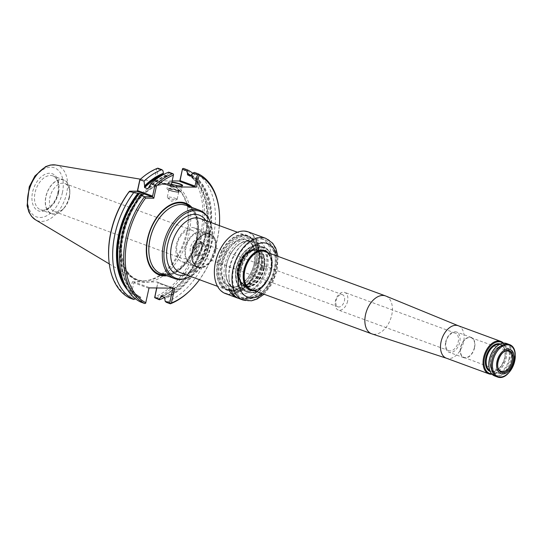<?xml version="1.0" encoding="UTF-8"?>
<svg xmlns="http://www.w3.org/2000/svg" width="542" height="542" viewBox="0 0 542 542"><rect width="100%" height="100%" fill="white"/><g stroke="black" fill="none" stroke-linecap="round" stroke-linejoin="round"><path stroke-width="0.41" stroke-dasharray="2.71 2.03" d="M250.16 289.889A20.894 13.116 -69.8 0 1 250.079 289.862A20.894 13.116 -69.8 0 1 243.704 270.112A20.894 13.116 -69.8 0 1 264.503 250.648A20.894 13.116 -69.8 0 1 264.577 250.675M267.457 252.497A20.894 13.116 -69.8 0 1 269.604 274.78A20.894 13.116 -69.8 0 1 253.534 290.363M214.774 250.634A17.148 10.765 -69.8 0 1 197.701 266.61A17.148 10.765 -69.8 0 1 193.677 263.026A17.148 10.765 -69.8 0 1 193.514 246.8A17.148 10.765 -69.8 0 1 204.151 234.544A17.148 10.765 -69.8 0 1 209.537 234.422A17.148 10.765 -69.8 0 1 214.774 250.634M215.675 250.851A17.615 11.064 -69.8 0 1 198.094 267.253A17.615 11.064 -69.8 0 1 194.002 263.588A17.615 11.064 -69.8 0 1 193.833 246.915A17.615 11.064 -69.8 0 1 204.761 234.327A17.615 11.064 -69.8 0 1 210.255 234.185A17.615 11.064 -69.8 0 1 215.675 250.851M446.019 341.833A9.363 5.881 110.2 0 0 448.878 350.681A9.363 5.881 110.2 0 0 457.631 343.926A9.363 5.881 110.2 0 0 455.341 333.106A9.363 5.881 110.2 0 0 446.019 341.833M445.687 342.043A10.806 6.789 -69.8 0 1 456.445 331.975A10.806 6.789 -69.8 0 1 459.745 342.192A10.806 6.789 -69.8 0 1 448.986 352.259A10.806 6.789 -69.8 0 1 445.687 342.043M206.658 247.843A16.314 10.244 -69.8 0 1 197.417 262.037A16.314 10.244 -69.8 0 1 186.583 259.632A16.314 10.244 -69.8 0 1 186.428 244.198A16.314 10.244 -69.8 0 1 196.55 232.538A16.314 10.244 -69.8 0 1 206.658 247.843M208.25 248.236A17.148 10.765 -69.8 0 1 191.177 264.211A17.148 10.765 -69.8 0 1 187.153 260.627A17.148 10.765 -69.8 0 1 186.99 244.401A17.148 10.765 -69.8 0 1 197.627 232.145A17.148 10.765 -69.8 0 1 203.013 232.023A17.148 10.765 -69.8 0 1 208.25 248.236M385.863 296.047A20.169 12.669 -69.8 0 1 391.751 315.01A20.169 12.669 -69.8 0 1 371.947 333.899M344.434 300.79A6.484 4.072 110.2 0 0 342.456 294.665A6.484 4.072 110.2 0 0 335.999 300.702A6.484 4.072 110.2 0 0 337.978 306.833A6.484 4.072 110.2 0 0 344.434 300.79M204.998 249.516A6.484 4.072 -69.8 0 1 202.545 254.198A6.484 4.072 -69.8 0 1 198.541 255.56A6.484 4.072 -69.8 0 1 196.963 248.067A6.484 4.072 -69.8 0 1 203.02 243.385A6.484 4.072 -69.8 0 1 205.188 247.01A6.484 4.072 -69.8 0 1 204.998 249.516M204.944 249.327A7.202 4.526 -69.8 0 1 202.213 254.53A7.202 4.526 -69.8 0 1 197.769 256.041A7.202 4.526 -69.8 0 1 196.008 247.714A7.202 4.526 -69.8 0 1 202.742 242.518A7.202 4.526 -69.8 0 1 205.147 246.542A7.202 4.526 -69.8 0 1 204.944 249.327M458.268 325.735A17.29 10.86 -69.8 0 1 458.498 325.83A17.29 10.86 -69.8 0 1 463.546 342.083A17.29 10.86 -69.8 0 1 446.567 358.269L446.445 358.235M503.484 343.12A17.29 10.86 -69.8 0 1 506.614 351.053A17.29 10.86 -69.8 0 1 506.113 357.734A17.29 10.86 -69.8 0 1 499.561 370.227A17.29 10.86 -69.8 0 1 492.041 374.237M494.683 375.972A17.29 10.86 110.2 0 0 510.842 363.492A17.29 10.86 110.2 0 0 506.621 343.52M488.891 366.094A16.639 10.447 110.2 0 0 502.542 373.546A16.639 10.447 110.2 0 0 511.031 350.457A16.639 10.447 110.2 0 0 495.808 347.286M502.908 343.194A16.639 10.447 -69.8 0 1 506.648 351.473A16.639 10.447 -69.8 0 1 506.167 357.903A16.639 10.447 -69.8 0 1 499.859 369.929A16.639 10.447 -69.8 0 1 491.648 373.817M474.372 347.646A10.474 6.579 -69.8 0 1 463.918 357.395A10.474 6.579 -69.8 0 1 461.384 345.301A10.474 6.579 -69.8 0 1 471.147 337.734A10.474 6.579 -69.8 0 1 474.372 347.646M499.453 370.179A10.732 6.741 -69.8 0 1 498.599 358.987A10.732 6.741 -69.8 0 1 506.499 351.02M474.589 347.646A10.806 6.789 -69.8 0 1 463.83 357.713A10.806 6.789 -69.8 0 1 461.188 345.234A10.806 6.789 -69.8 0 1 471.289 337.436A10.806 6.789 -69.8 0 1 474.589 347.646M347.578 301.277A9.363 5.881 -69.8 0 1 338.249 310.004A9.363 5.881 -69.8 0 1 335.39 301.149A9.363 5.881 -69.8 0 1 344.712 292.423A9.363 5.881 -69.8 0 1 347.578 301.277M215.398 250.75A17.615 11.064 -69.8 0 1 197.816 267.152A17.615 11.064 -69.8 0 1 193.555 246.813A17.615 11.064 -69.8 0 1 209.978 234.09A17.615 11.064 -69.8 0 1 215.398 250.75M222.613 263.927A27.649 17.358 -69.8 0 1 250.14 238.168A27.649 17.358 -69.8 0 1 259.381 253.622A27.649 17.358 -69.8 0 1 248.107 284.272A27.649 17.358 -69.8 0 1 231.055 290.058A27.649 17.358 -69.8 0 1 222.613 263.927M224.896 264.767A27.649 17.358 110.2 0 0 233.331 290.898A27.649 17.358 110.2 0 0 259.171 270.946A27.649 17.358 110.2 0 0 252.416 239.002A27.649 17.358 110.2 0 0 224.896 264.767M217.559 262.43A29.214 18.347 -69.8 0 1 238.629 235.045A29.214 18.347 -69.8 0 1 256.407 251.542A29.214 18.347 -69.8 0 1 244.496 283.933A29.214 18.347 -69.8 0 1 223.168 288.168A29.214 18.347 -69.8 0 1 217.559 262.43M227.803 238.826A32.527 20.427 -69.8 0 1 257.748 244.727A32.527 20.427 -69.8 0 1 241.102 289.99A32.527 20.427 -69.8 0 1 214.469 275.092M248.175 231.861A32.886 20.65 -69.8 0 1 256.203 269.855A32.886 20.65 -69.8 0 1 225.472 293.588M230.763 290.024L230.811 289.97A32.811 20.603 -69.8 0 0 239.442 298.649A32.811 20.603 -69.8 0 0 261.088 290.288L259.008 289.563A32.886 20.65 -69.8 0 1 238.378 298.283M261.115 290.336A32.886 20.65 -69.8 0 1 239.415 298.717M254.306 290.647A21.104 13.252 110.2 0 0 271.339 270.512A21.104 13.252 110.2 0 0 268.236 252.782M251.82 255.025A20.894 13.116 110.2 0 0 251.773 255.072A20.894 13.116 110.2 0 0 243.859 270.167A20.894 13.116 110.2 0 0 243.256 278.242A20.894 13.116 110.2 0 0 243.263 278.31M253.69 290.424A20.894 13.116 110.2 0 0 271.041 270.451A20.894 13.116 110.2 0 0 267.619 252.558M220.946 263.595A28.855 18.116 -69.8 0 1 249.672 236.712A28.855 18.116 -69.8 0 1 259.32 252.843A28.855 18.116 -69.8 0 1 247.558 284.828A28.855 18.116 -69.8 0 1 229.761 290.871A28.855 18.116 -69.8 0 1 220.946 263.595M218.053 262.531A28.855 18.116 -69.8 0 1 246.779 235.648A28.855 18.116 -69.8 0 1 256.427 251.779A28.855 18.116 -69.8 0 1 244.659 283.764A28.855 18.116 -69.8 0 1 226.868 289.807A28.855 18.116 -69.8 0 1 218.053 262.531M230.811 289.97L228.663 289.245M261.088 290.288L259.008 289.563M258.988 289.516A32.811 20.603 -69.8 0 1 237.335 297.876M196.583 244.456A14.952 9.39 110.2 0 0 192.024 230.323A14.952 9.39 110.2 0 0 177.139 244.252A14.952 9.39 110.2 0 0 181.706 258.385A14.952 9.39 110.2 0 0 196.583 244.456M161.123 273.649A36.382 22.845 110.2 0 0 197.342 239.754A36.382 22.845 110.2 0 0 186.238 205.364M208.25 217.918A36.382 22.845 -69.8 0 1 210.818 244.706A36.382 22.845 -69.8 0 1 186.028 278.344M210.418 222.315A35.548 22.324 -69.8 0 1 211.326 245.086A35.548 22.324 -69.8 0 1 190.527 276.406M256.461 263.249A28.814 18.096 -69.8 0 1 245.546 284.069A28.814 18.096 -69.8 0 1 227.775 290.099A28.814 18.096 -69.8 0 1 220.736 256.813A28.814 18.096 -69.8 0 1 247.667 236.014A28.814 18.096 -69.8 0 1 257.294 252.118A28.814 18.096 -69.8 0 1 256.461 263.249M256.495 263.365A28.38 17.825 -69.8 0 1 245.75 283.873A28.38 17.825 -69.8 0 1 219.557 278.825A28.38 17.825 -69.8 0 1 234.097 239.273A28.38 17.825 -69.8 0 1 257.321 252.403A28.38 17.825 -69.8 0 1 256.495 263.365M199.869 244.95A18.008 11.307 -69.8 0 1 181.936 261.732A18.008 11.307 -69.8 0 1 177.539 240.926A18.008 11.307 -69.8 0 1 194.368 227.925A18.008 11.307 -69.8 0 1 199.869 244.95M215.655 250.756A18.008 11.307 -69.8 0 1 197.722 267.538A18.008 11.307 -69.8 0 1 193.325 246.732A18.008 11.307 -69.8 0 1 210.154 233.731A18.008 11.307 -69.8 0 1 215.655 250.756M166.855 275.756A38.265 24.031 110.2 0 0 194.971 247.335A38.265 24.031 110.2 0 0 191.963 207.471M69.356 197.667A14.952 9.39 -69.8 0 1 63.692 208.467A14.952 9.39 -69.8 0 1 54.471 211.597A14.952 9.39 -69.8 0 1 50.819 194.327A14.952 9.39 -69.8 0 1 64.789 183.535A14.952 9.39 -69.8 0 1 69.789 191.895A14.952 9.39 -69.8 0 1 69.356 197.667M69.125 196.922A17.791 11.172 -69.8 0 1 62.391 209.781A17.791 11.172 -69.8 0 1 45.968 206.617A17.791 11.172 -69.8 0 1 55.088 181.821A17.791 11.172 -69.8 0 1 69.64 190.052A17.791 11.172 -69.8 0 1 69.125 196.922M69.268 196.922A18.008 11.307 -69.8 0 1 51.334 213.704A18.008 11.307 -69.8 0 1 46.937 192.898A18.008 11.307 -69.8 0 1 63.766 179.897A18.008 11.307 -69.8 0 1 69.268 196.922M175.466 198.392A5.041 0.854 -167.8 0 1 177.112 199.422A5.041 0.854 -167.8 0 1 176.855 199.619A5.041 0.854 -167.8 0 1 172.004 199.192A5.041 0.854 -167.8 0 1 167.41 197.573A5.041 0.854 -167.8 0 1 167.254 197.288A5.041 0.854 -167.8 0 1 170.249 197.146A5.041 0.854 -167.8 0 1 175.466 198.392M177.112 190.757A5.041 0.854 -167.8 0 1 178.765 191.787A5.041 0.854 -167.8 0 1 178.657 191.915A5.041 0.854 -167.8 0 1 173.657 191.563A5.041 0.854 -167.8 0 1 168.948 189.815A5.041 0.854 -167.8 0 1 168.908 189.659A5.041 0.854 -167.8 0 1 171.902 189.51A5.041 0.854 -167.8 0 1 177.112 190.757M177.363 190.486A5.332 0.908 -167.8 0 1 178.995 191.705A5.332 0.908 -167.8 0 1 173.704 191.333A5.332 0.908 -167.8 0 1 168.731 189.49A5.332 0.908 -167.8 0 1 171.441 189.117A5.332 0.908 -167.8 0 1 177.363 190.486M186.482 232.464A50.562 31.754 -69.8 0 1 143 280.824A50.562 31.754 -69.8 0 1 132.756 277.958A50.562 31.754 -69.8 0 1 123.793 221.163A50.562 31.754 -69.8 0 1 167.417 183.704A50.562 31.754 -69.8 0 1 177.078 188.155A50.562 31.754 -69.8 0 1 186.482 232.464M178.393 190.493A6.917 1.172 -167.8 0 1 180.513 192.085A6.917 1.172 -167.8 0 1 173.65 191.597A6.917 1.172 -167.8 0 1 167.193 189.205A6.917 1.172 -167.8 0 1 170.71 188.718A6.917 1.172 -167.8 0 1 178.393 190.493M178.643 190.215A7.202 1.226 -167.8 0 1 180.994 191.692A7.202 1.226 -167.8 0 1 180.845 191.875A7.202 1.226 -167.8 0 1 173.697 191.367A7.202 1.226 -167.8 0 1 166.977 188.873A7.202 1.226 -167.8 0 1 166.916 188.65A7.202 1.226 -167.8 0 1 171.191 188.44A7.202 1.226 -167.8 0 1 178.643 190.215M183.44 168.413A70.236 44.105 -69.8 0 1 202.268 233.697A70.236 44.105 -69.8 0 1 155.364 298.29M192.756 173.237A70.236 44.105 -69.8 0 1 206.109 236.17A70.236 44.105 -69.8 0 1 164.7 297.341M129.768 297.436L130.683 297.165L133.799 282.775L134.944 282.28L132.356 281.765L129.152 296.569L129.721 298.019M125.751 286.65A66.131 41.531 110.2 0 0 136.814 296.264L135.243 298.845L130.683 297.165M140.608 302.023L141.076 300.986L140.615 298.398A66.815 41.958 -69.8 0 1 141.889 194.713M140.615 298.398L140.764 297.721A66.131 41.531 -69.8 0 1 142.471 194.72M140.764 297.721L140.5 297.002C114.016 286.251 115.04 226.631 142.695 194.68M142.424 194.72A65.555 41.165 -69.8 0 0 140.466 296.982L137.363 295.844L136.814 296.264M136.665 296.948A66.815 41.958 -69.8 0 1 127.77 290.173M148.522 187.322A66.815 41.958 -69.8 0 1 167.356 174.734L166.658 175.838L163.555 174.693L163.257 173.962M148.332 188.189A66.131 41.531 -69.8 0 1 167.207 175.412L166.658 175.838A65.555 41.165 -69.8 0 0 148.332 188.196M167.356 174.734L168.779 172.837L168.691 172.153M157.803 168.149L156.74 168.982L154.199 180.737L156.787 181.252L155.94 180.357L158.393 169.016L162.946 170.696M158.393 169.016L157.661 168.427M128.854 192.017L137.133 192.098L137.322 191.224M137.133 192.098L137.526 191.143M129.152 296.569A69.085 43.38 -69.8 0 1 108.8 259.13M132.356 281.765L140.893 281.854A51.28 32.202 -69.8 0 1 123.413 228.351A51.28 32.202 -69.8 0 1 167.83 183.575A51.28 32.202 -69.8 0 1 189.097 233.256A51.28 32.202 -69.8 0 1 149.402 281.942A51.28 32.202 -69.8 0 1 140.893 281.854L157.939 282.03L156.814 287.978M139.789 179.842A69.085 43.38 -69.8 0 1 156.74 168.982M182.322 169.253A69.085 43.38 -69.8 0 1 200.675 233.378A69.085 43.38 -69.8 0 1 154.741 296.833M182.261 185.791A7.202 1.226 -167.8 0 1 182.139 185.906A7.202 1.226 -167.8 0 1 174.985 185.398A7.202 1.226 -167.8 0 1 168.264 182.905A7.202 1.226 -167.8 0 1 168.203 182.681A7.202 1.226 -167.8 0 1 171.848 182.397M191.441 174.985A66.815 41.958 -69.8 0 1 209.483 237.145A66.815 41.958 -69.8 0 1 164.7 298.656M191.265 175.743A66.815 41.958 -69.8 0 1 205.066 237.782A66.815 41.958 -69.8 0 1 162.512 296.488M194.334 172.417A70.236 44.105 -69.8 0 1 213.155 237.701A70.236 44.105 -69.8 0 1 166.252 302.294M156.652 287.978L157.939 282.03M149.036 287.897L145.683 302.68L141.076 300.986M145.683 302.68L145.635 303.269M168.779 172.837L173.386 174.531L170.879 186.868M172.166 180.92L154.199 180.737M171.448 184.219A7.493 1.274 -167.8 0 1 168.047 182.579A7.493 1.274 -167.8 0 1 171.916 182.058M219.3 212.078A70.236 44.105 -69.8 0 1 190.662 289.956M172.81 288.148L172.031 287.646L174.619 288.168M219.368 225.607A69.085 43.38 -69.8 0 1 199.483 279.692M260.953 267.436A17.927 11.253 110.2 0 0 257.619 251.725A17.927 11.253 110.2 0 0 255.438 250.472A17.927 11.253 110.2 0 0 237.633 267.192A17.927 11.253 110.2 0 0 243.067 284.116A17.927 11.253 110.2 0 0 245.54 284.577A17.927 11.253 110.2 0 0 260.953 267.436M264.001 268.182A19.539 12.27 -69.8 0 1 241.414 284.279A19.539 12.27 -69.8 0 1 248.466 251.684A19.539 12.27 -69.8 0 1 264.001 268.182M262.436 267.978A17.933 11.26 -69.8 0 1 244.544 284.672A17.933 11.26 -69.8 0 1 241.63 282.673A17.933 11.26 -69.8 0 1 240.201 263.968A17.933 11.26 -69.8 0 1 253.412 250.648A17.933 11.26 -69.8 0 1 256.922 251.007A17.933 11.26 -69.8 0 1 262.436 267.978M263.493 268.175A18.753 11.775 -69.8 0 1 241.813 283.629A18.753 11.775 -69.8 0 1 248.575 252.342A18.753 11.775 -69.8 0 1 263.493 268.175M240.492 269.625A23.889 15 -69.8 0 1 268.107 249.943A23.889 15 -69.8 0 1 259.489 289.794A23.889 15 -69.8 0 1 240.492 269.625M241.075 269.713A23.34 14.654 110.2 0 0 259.638 289.421A23.34 14.654 110.2 0 0 268.06 250.479A23.34 14.654 110.2 0 0 241.075 269.713M229.95 267.45A31.192 19.587 -69.8 0 1 241.766 244.909A31.192 19.587 -69.8 0 1 261.007 238.385A31.192 19.587 -69.8 0 1 270.533 267.87A31.192 19.587 -69.8 0 1 239.476 296.935A31.192 19.587 -69.8 0 1 229.049 279.496A31.192 19.587 -69.8 0 1 229.95 267.45M266.224 267.01A28.076 17.629 -69.8 0 1 245.973 293.33A28.076 17.629 -69.8 0 1 228.887 277.477A28.076 17.629 -69.8 0 1 240.336 246.346A28.076 17.629 -69.8 0 1 260.831 242.274A28.076 17.629 -69.8 0 1 266.224 267.01M264.415 268.182A20.169 12.669 -69.8 0 1 241.095 284.807A20.169 12.669 -69.8 0 1 248.372 251.156A20.169 12.669 -69.8 0 1 264.415 268.182M252.924 290.139A20.603 12.94 110.2 0 0 270.817 270.438A20.603 12.94 110.2 0 0 266.847 252.274M201.671 247.789A8.645 5.427 -69.8 0 1 191.672 254.909A8.645 5.427 -69.8 0 1 194.795 240.492A8.645 5.427 -69.8 0 1 201.671 247.789M271.081 270.634A20.169 12.669 -69.8 0 1 251 289.428C257.653 292.49 268.48 282.646 270.797 270.458C272.423 260.492 270.465 254.198 264.923 251.569A20.169 12.669 -69.8 0 1 271.081 270.634M201.787 248.168A7.202 4.526 -69.8 0 1 194.612 254.875A7.202 4.526 -69.8 0 1 192.85 246.556A7.202 4.526 -69.8 0 1 199.585 241.359A7.202 4.526 -69.8 0 1 201.787 248.168M497.163 376.886A17.29 10.86 110.2 0 0 513.321 364.407A17.29 10.86 110.2 0 0 509.101 344.427M490.666 359.475A14.62 9.18 110.2 0 0 502.298 371.819A14.62 9.18 110.2 0 0 507.576 347.422A14.62 9.18 110.2 0 0 490.666 359.475M508.897 359.509A14.045 8.821 110.2 0 0 504.609 346.23A14.045 8.821 110.2 0 0 490.618 359.319A14.045 8.821 110.2 0 0 494.914 372.598A14.045 8.821 110.2 0 0 508.897 359.509M499.399 344.468A14.045 8.821 -69.8 0 1 500.612 344.759A14.045 8.821 -69.8 0 1 504.9 358.038A14.045 8.821 -69.8 0 1 490.91 371.128A14.045 8.821 -69.8 0 1 489.799 370.572M500.266 344.021A14.62 9.18 -69.8 0 1 504.853 357.889A14.62 9.18 -69.8 0 1 490.171 371.473M243.101 300.072A32.886 20.65 110.2 0 0 275.844 269.428A32.886 20.65 110.2 0 0 265.797 238.345M262.565 293.683A28.563 17.933 110.2 0 0 276.19 270.56A28.563 17.933 110.2 0 0 276.488 255.824M226.57 264.781A25.067 15.745 110.2 0 0 246.508 285.946A25.067 15.745 110.2 0 0 255.553 244.124A25.067 15.745 110.2 0 0 226.57 264.781M209.056 245.817A28.814 18.096 -69.8 0 1 180.364 272.667C188.88 276.962 204.808 262.999 208.114 245.228C210.31 230.804 207.688 221.922 200.255 218.575A28.814 18.096 -69.8 0 1 209.056 245.817M205.933 220.662A31.7 19.905 -69.8 0 1 208.826 245.065A31.7 19.905 -69.8 0 1 186.042 274.753M258.385 264.963A24.492 15.379 110.2 0 0 250.905 241.807A24.492 15.379 110.2 0 0 226.522 264.632A24.492 15.379 110.2 0 0 234.002 287.782A24.492 15.379 110.2 0 0 258.385 264.963M254.388 263.493A24.492 15.379 -69.8 0 1 230.004 286.312A24.492 15.379 -69.8 0 1 224.022 258.019A24.492 15.379 -69.8 0 1 246.908 240.336A24.492 15.379 -69.8 0 1 254.388 263.493M254.34 263.344A25.067 15.745 -69.8 0 1 225.357 284.001A25.067 15.745 -69.8 0 1 234.401 242.172A25.067 15.745 -69.8 0 1 254.34 263.344M190.208 206.827A37.52 23.563 -69.8 0 1 196.651 239.232A37.52 23.563 -69.8 0 1 165.1 275.112M170.208 207.843A36.26 22.771 -69.8 0 1 197.146 239.706A36.26 22.771 -69.8 0 1 174.375 272.436A36.26 22.771 -69.8 0 1 150.527 261.38M58.482 192.959A18.008 11.307 -69.8 0 1 40.548 209.74A18.008 11.307 -69.8 0 1 36.151 188.934A18.008 11.307 -69.8 0 1 52.98 175.933A18.008 11.307 -69.8 0 1 58.482 192.959M58.34 192.485A19.81 12.439 -69.8 0 1 35.433 208.812A19.81 12.439 -69.8 0 1 42.581 175.757A19.81 12.439 -69.8 0 1 58.34 192.485M62.432 192.532A26.104 16.395 -69.8 0 1 32.249 214.043A26.104 16.395 -69.8 0 1 41.666 170.486A26.104 16.395 -69.8 0 1 62.432 192.532M55.555 164.978A29.383 18.455 -69.8 0 1 66.639 193.311A29.383 18.455 -69.8 0 1 35.413 219.754M187.308 232.857A50.162 31.504 -69.8 0 1 144.165 280.837A50.162 31.504 -69.8 0 1 125.114 221.644A50.162 31.504 -69.8 0 1 177.979 188.901A50.162 31.504 -69.8 0 1 187.308 232.857M123.312 281.034A65.555 41.165 110.2 0 0 137.363 295.844M163.555 174.693A65.555 41.165 110.2 0 0 162.214 175.242M190.743 176.089A65.555 41.165 -69.8 0 1 208.25 236.983A65.555 41.165 -69.8 0 1 164.551 297.233M161.448 296.095A65.555 41.165 110.2 0 0 205.14 235.838A65.555 41.165 110.2 0 0 187.64 174.944M191.292 175.662A66.131 41.531 -69.8 0 1 209.043 237.139A66.131 41.531 -69.8 0 1 164.849 297.971M161.719 296.196A66.131 41.531 110.2 0 0 204.619 237.789A66.131 41.531 110.2 0 0 190.398 175.96M148.887 287.409L134.944 282.28M148.793 288.29L133.799 282.775M170.94 185.872L155.94 180.357M170.73 186.373L156.787 181.252M171.773 288.134L157.885 283.026M172.031 287.646L158.088 282.524M261.305 267.592A17.791 11.172 -69.8 0 1 243.588 284.171A17.791 11.172 -69.8 0 1 239.246 263.615A17.791 11.172 -69.8 0 1 255.871 250.77A17.791 11.172 -69.8 0 1 261.305 267.592M261.163 267.531A17.825 11.192 -69.8 0 1 245.831 284.577A17.825 11.192 -69.8 0 1 239.063 263.548A17.825 11.192 -69.8 0 1 257.843 251.915A17.825 11.192 -69.8 0 1 261.163 267.531M262.077 267.877A17.791 11.172 -69.8 0 1 244.367 284.455A17.791 11.172 -69.8 0 1 240.018 263.9A17.791 11.172 -69.8 0 1 256.644 251.054A17.791 11.172 -69.8 0 1 262.077 267.877M263.764 268.195A19.105 11.999 -69.8 0 1 241.678 283.94A19.105 11.999 -69.8 0 1 248.568 252.064A19.105 11.999 -69.8 0 1 263.764 268.195M237.613 269.598A28.313 17.778 -69.8 0 1 270.343 246.264A28.313 17.778 -69.8 0 1 260.133 293.5A28.313 17.778 -69.8 0 1 237.613 269.598M233.636 268.805A31.192 19.587 -69.8 0 1 264.692 239.74A31.192 19.587 -69.8 0 1 272.308 275.776A31.192 19.587 -69.8 0 1 243.155 298.29A31.192 19.587 -69.8 0 1 233.636 268.805M267.389 268.439A23.773 14.925 -69.8 0 1 243.724 290.593A23.773 14.925 -69.8 0 1 237.918 263.127A23.773 14.925 -69.8 0 1 260.133 245.966A23.773 14.925 -69.8 0 1 267.389 268.439M240.248 269.51A23.773 14.925 110.2 0 0 247.504 291.982A23.773 14.925 110.2 0 0 271.176 269.835A23.773 14.925 110.2 0 0 263.913 247.362A23.773 14.925 110.2 0 0 240.248 269.51M266.197 268.202A22.906 14.383 -69.8 0 1 239.713 287.077A22.906 14.383 -69.8 0 1 247.979 248.859A22.906 14.383 -69.8 0 1 266.197 268.202M193.677 263.026L194.002 263.588M204.151 234.544L204.761 234.327M209.537 234.422L203.013 232.023M197.701 266.61L191.177 264.211M342.456 294.665L203.02 243.385M337.978 306.833L198.541 255.56M205.188 247.01L205.147 246.542M202.742 242.518L199.585 241.359C200.289 242.233 201.929 241.339 201.312 247.87C198.182 256.102 195.54 255.065 194.612 254.875L197.769 256.041M186.583 259.632L187.153 260.627M196.55 232.538L197.627 232.145M504.609 346.23L500.612 344.759C504.473 346.589 505.842 350.972 504.71 357.923C501.621 367.645 497.021 372.042 490.91 371.128L494.914 372.598C491.045 370.775 489.677 366.385 490.808 359.441C493.904 349.719 498.498 345.315 504.609 346.23M506.648 351.473L506.614 351.053M463.918 357.395L501.194 371.378M471.147 337.734L508.599 351.236M471.289 337.436L456.445 331.975M463.83 357.713L448.986 352.259M455.341 333.106L344.712 292.423M448.878 350.681L338.249 310.004M252.416 239.002L250.14 238.168M233.331 290.898L231.055 290.058M264.076 294.238L272.294 283.588L277.253 270.316L277.999 256.373M259.381 253.622L259.32 252.843M248.107 284.272L247.558 284.828M249.672 236.712L246.779 235.648M229.761 290.871L226.868 289.807M239.442 298.649L238.162 298.181M54.471 211.597L181.706 258.385M64.789 183.535L192.024 230.323M247.667 236.014L237.43 232.247M227.775 290.099L217.538 286.339M250.905 241.807L246.908 240.336C253.778 243.649 256.21 251.332 254.198 263.371C251.386 278.066 238.372 290.051 230.004 286.312L234.002 287.782C227.132 284.475 224.7 276.793 226.712 264.747C229.523 250.052 242.538 238.073 250.905 241.807M210.154 233.731L194.368 227.925M197.722 267.538L181.936 261.732M150.507 261.319C157.078 286.366 190.147 270.993 196.102 239.286C198.033 229.896 197.586 221.813 194.768 215.045C192.613 210.201 189.551 207.024 185.581 205.506C180.899 203.785 175.757 204.578 170.161 207.877M69.789 191.895L69.64 190.052M63.692 208.467L62.391 209.781M63.766 179.897L52.98 175.933C57.628 178.013 59.261 183.562 57.892 192.586C55.826 203.711 45.853 212.423 40.548 209.74L51.334 213.704M167.41 197.573L171.557 201.278L176.855 199.619M168.908 189.659L167.254 197.288M178.765 191.787L177.112 199.422M178.657 191.915L178.995 191.705M109.288 263.92L132.756 277.958M140.446 179.185L167.417 183.704M143 280.824L144.165 280.837C118.922 282.728 112.499 233.155 135.371 203.616C150.493 184.775 164.693 179.869 177.979 188.901L177.078 188.155M166.895 175.832C160.385 178.386 154.118 182.661 148.101 188.663M168.203 182.681L166.916 188.65M182.288 185.723L180.994 191.692M187.607 174.93C201.394 182.647 207.83 198.297 206.908 221.881C205.411 253.29 183.982 287.992 161.211 296.095M156.57 181.191L170.744 186.401M158.074 282.497L172.248 287.707M257.619 251.725L256.644 251.054C253.27 248.067 241.508 255.451 239.286 267.978C237.924 276.766 239.611 282.26 244.367 284.455L245.54 284.577M243.067 284.116L244.544 284.672M255.438 250.472L256.922 251.007M241.63 282.673C233.636 275.654 242.769 250.81 253.412 250.648M261.007 238.385L264.692 239.74C270.695 242.26 274.36 247.443 275.702 255.289C276.725 261.996 275.919 268.988 273.27 276.264C266.014 293.351 255.973 300.695 243.155 298.29L239.476 296.935M228.887 277.477L229.049 279.496M240.336 246.346L241.766 244.909M263.913 247.362L260.133 245.966C250.851 244.144 243.358 249.801 237.647 262.924C235.546 268.73 234.93 274.252 235.811 279.482C236.901 285.194 239.537 288.893 243.724 290.593L247.504 291.982C265.621 299.936 282.87 253.039 263.913 247.362"/><path stroke-width="0.81" d="M264.577 250.675A20.894 13.116 -69.8 0 1 267.457 252.497M253.534 290.363A20.894 13.116 -69.8 0 1 250.16 289.889M446.445 358.235L371.947 333.899A20.169 12.669 -69.8 0 1 371.67 333.804A20.169 12.669 -69.8 0 1 366.744 310.505A20.169 12.669 -69.8 0 1 385.592 295.946A20.169 12.669 -69.8 0 1 385.863 296.047L458.383 325.783M446.567 358.269A17.29 10.86 -69.8 0 1 446.33 358.187A17.29 10.86 -69.8 0 1 442.109 338.215A17.29 10.86 -69.8 0 1 458.268 325.735L500.835 341.392A17.29 10.86 -69.8 0 1 503.484 343.12M492.041 374.237A17.29 10.86 -69.8 0 1 488.898 373.844A17.29 10.86 -69.8 0 1 484.677 353.872A17.29 10.86 -69.8 0 1 500.835 341.392M512.956 361.582A11.551 7.256 -69.8 0 1 499.602 371.101A11.551 7.256 -69.8 0 1 503.769 351.833A11.551 7.256 -69.8 0 1 512.956 361.582M513.877 361.595A12.967 8.144 -69.8 0 1 498.884 372.279A12.967 8.144 -69.8 0 1 503.565 350.647A12.967 8.144 -69.8 0 1 513.877 361.595M509.101 344.427L506.621 343.52A17.29 10.86 110.2 0 0 495.957 347.137A17.29 10.86 110.2 0 0 489.406 359.631A17.29 10.86 110.2 0 0 488.904 366.304A17.29 10.86 110.2 0 0 494.683 375.972L497.163 376.886C510.666 382.638 523.111 348.791 509.101 344.427A17.29 10.86 110.2 0 0 491.885 360.538A17.29 10.86 110.2 0 0 497.163 376.886M495.808 347.286A16.639 10.447 110.2 0 0 495.659 347.436A16.639 10.447 110.2 0 0 489.358 359.461A16.639 10.447 110.2 0 0 488.87 365.884A16.639 10.447 110.2 0 0 488.891 366.094M491.648 373.817A16.639 10.447 -69.8 0 1 485.53 354.183A16.639 10.447 -69.8 0 1 502.908 343.194M511.899 361.385A10.732 6.741 -69.8 0 1 501.194 371.378A10.732 6.741 -69.8 0 1 499.453 370.179C494.704 366.196 500.3 350.972 506.499 351.02A10.732 6.741 -69.8 0 1 508.599 351.236A10.732 6.741 -69.8 0 1 511.899 361.385M214.469 275.092A32.527 20.427 -69.8 0 1 214.463 274.97A32.527 20.427 -69.8 0 1 215.404 262.409A32.527 20.427 -69.8 0 1 227.721 238.907A32.527 20.427 -69.8 0 1 227.803 238.826M215.431 262.504A32.886 20.65 -69.8 0 1 227.891 238.744A32.886 20.65 -69.8 0 1 248.175 231.861L265.797 238.345A32.886 20.65 110.2 0 0 233.06 268.988A32.886 20.65 110.2 0 0 243.101 300.072L239.415 298.717A32.886 20.65 -69.8 0 1 230.763 290.024L228.663 289.245A32.886 20.65 -69.8 0 0 237.315 297.944L225.472 293.588A32.886 20.65 -69.8 0 1 214.476 275.207A32.886 20.65 -69.8 0 1 215.431 262.504M238.378 298.283A32.886 20.65 -69.8 0 1 237.315 297.944M268.236 252.782A21.104 13.252 110.2 0 0 251.874 254.977A21.104 13.252 110.2 0 0 243.263 278.378A21.104 13.252 110.2 0 0 254.306 290.647M243.263 278.31A20.894 13.116 110.2 0 0 250.241 289.916A20.894 13.116 110.2 0 0 253.69 290.424M267.619 252.558A20.894 13.116 110.2 0 0 264.659 250.702A20.894 13.116 110.2 0 0 251.82 255.025M238.162 298.181L237.335 297.876A32.811 20.603 -69.8 0 1 228.738 289.279M199.707 210.316L186.238 205.364A36.382 22.845 110.2 0 0 170.263 207.81A36.382 22.845 110.2 0 0 150.019 239.259A36.382 22.845 110.2 0 0 150.547 261.434A36.382 22.845 110.2 0 0 161.123 273.649L174.599 278.602A36.382 22.845 -69.8 0 1 165.71 236.576A36.382 22.845 -69.8 0 1 199.707 210.316A36.382 22.845 -69.8 0 1 208.25 217.918L208.819 218.914A35.548 22.324 -69.8 0 1 210.418 222.315M190.527 276.406A35.548 22.324 -69.8 0 1 187.112 277.958L186.028 278.344A36.382 22.845 -69.8 0 1 174.599 278.602M187.112 277.958A35.548 22.324 -69.8 0 1 167.254 237.145A35.548 22.324 -69.8 0 1 208.819 218.914M191.963 207.471A38.265 24.031 110.2 0 0 167.024 206.888A38.265 24.031 110.2 0 0 147.532 238.785A38.265 24.031 110.2 0 0 166.855 275.756M164.7 297.341A70.236 44.105 -69.8 0 1 159.416 299.78L154.633 297.693L156.652 287.978M192.756 173.237A70.236 44.105 -69.8 0 0 187.498 169.903L183.44 168.413L182.525 168.684L179.93 181.489L179.781 181.001L172.166 180.92M108.861 259.875A70.236 44.105 -69.8 0 1 129.572 191.211L128.854 192.017A69.085 43.38 -69.8 0 0 108.8 259.13L108.861 259.875A70.236 44.105 -69.8 0 0 129.721 298.019L133.772 299.509L135.243 298.845M199.483 279.692A69.085 43.38 -69.8 0 1 191.19 289.421A69.085 43.38 -69.8 0 1 171.421 302.964L174.619 288.168L149.036 287.897L145.635 303.269L144.714 303.534L140.608 302.023A70.236 44.105 -69.8 0 1 140.459 195.215L142.546 194.571L138.522 193.27A66.131 41.531 110.2 0 0 125.751 286.65M127.77 290.173A66.815 41.958 -69.8 0 1 137.939 193.264L138.522 193.27M133.772 299.509A70.236 44.105 -69.8 0 1 133.623 192.701L137.939 193.264M133.623 192.701L129.572 191.211L137.526 191.143L139.999 179.598A70.236 44.105 -69.8 0 1 157.803 168.149L161.855 169.639A70.236 44.105 -69.8 0 0 144.05 181.089L139.789 179.842L137.322 191.224M144.714 303.534A70.236 44.105 -69.8 0 1 144.565 196.726L151.997 196.8L152.614 196.109L154.992 185.113L150.886 183.602L148.332 188.189M148.332 188.196A65.555 41.165 -69.8 0 0 147.756 188.772L144.653 187.627L144.572 185.872A66.815 41.958 -69.8 0 1 163.406 173.277L163.257 173.962A66.131 41.531 110.2 0 0 144.389 186.739M161.855 169.639L162.946 170.696L163.406 173.277M144.572 185.872L144.05 181.089M150.886 183.602A70.236 44.105 -69.8 0 1 168.691 172.153L172.796 173.664L173.528 174.26L173.42 175.12A69.085 43.38 -69.8 0 0 156.469 185.974L153.813 198.237L145.534 198.148A69.085 43.38 -69.8 0 0 145.832 302.7M179.781 181.001L182.525 168.684M171.848 182.397A7.202 1.226 -167.8 0 1 179.93 184.253A7.202 1.226 -167.8 0 1 182.288 185.723A7.202 1.226 -167.8 0 1 182.261 185.791M191.19 289.421L190.662 289.956A70.236 44.105 -69.8 0 1 170.357 303.805L166.252 302.294L165.161 301.237L164.551 297.233L161.448 296.095L160.899 296.521A66.131 41.531 110.2 0 0 161.719 296.196M173.42 175.12L170.879 186.868L196.461 187.132L193.88 186.617L195.025 186.123L197.471 174.781L198.392 174.517L198.44 173.928L194.334 172.417L192.864 173.088L190.743 176.089L187.64 174.944L187.491 173.528A66.815 41.958 -69.8 0 1 191.265 175.743M187.498 169.903L187.031 170.947L182.478 169.267M161.448 296.095L160.75 297.199A66.815 41.958 -69.8 0 0 162.512 296.488M156.814 287.978L154.768 297.416L159.328 299.096L159.416 299.78M187.491 173.528L187.031 170.947M159.328 299.096L160.75 297.199M145.534 198.148L144.565 196.726L140.459 195.215M156.469 185.974L154.992 185.113A70.236 44.105 -69.8 0 1 172.796 173.664M171.916 182.058A7.493 1.274 -167.8 0 1 180.181 183.975A7.493 1.274 -167.8 0 1 182.471 185.696A7.493 1.274 -167.8 0 1 171.448 184.219M197.471 174.781L192.864 173.088M198.44 173.928A70.236 44.105 -69.8 0 1 219.3 212.078L219.361 212.823A69.085 43.38 -69.8 0 1 219.368 225.607M165.161 301.237L169.768 302.931L172.81 288.148M170.357 303.805L169.768 302.931M153.813 198.237L152.214 196.543M198.392 174.517L199.002 175.384L196.461 187.132M199.002 175.384A69.085 43.38 -69.8 0 1 219.361 212.823M170.5 303.527L171.421 302.964M266.847 252.274A20.603 12.94 110.2 0 0 244.008 270.16A20.603 12.94 110.2 0 0 252.924 290.139M371.67 333.804L251 289.428A20.169 12.669 -69.8 0 1 246.068 266.129A20.169 12.669 -69.8 0 1 264.923 251.569L385.592 295.946M492.99 360.809A16.714 10.494 110.2 0 0 500.381 377.022A16.714 10.494 110.2 0 0 514.731 361.04A16.714 10.494 110.2 0 0 507.346 344.827A16.714 10.494 110.2 0 0 492.99 360.809M489.799 370.572A14.045 8.821 -69.8 0 1 487.482 354.902A14.045 8.821 -69.8 0 1 499.399 344.468M490.171 371.473A14.62 9.18 -69.8 0 1 486.723 354.624A14.62 9.18 -69.8 0 1 500.266 344.021M276.488 255.824A28.563 17.933 110.2 0 0 252.68 247.03A28.563 17.933 110.2 0 0 238.737 284.957A28.563 17.933 110.2 0 0 262.565 293.683M217.538 286.339L180.364 272.667A28.814 18.096 -69.8 0 1 173.325 239.374A28.814 18.096 -69.8 0 1 200.255 218.575L237.43 232.247M186.042 274.753A31.7 19.905 -69.8 0 1 169.524 237.979A31.7 19.905 -69.8 0 1 205.933 220.662M165.1 275.112A37.52 23.563 -69.8 0 1 147.844 238.724A37.52 23.563 -69.8 0 1 190.208 206.827M150.527 261.38A36.26 22.771 -69.8 0 1 150.507 261.319A36.26 22.771 -69.8 0 1 170.161 207.877A36.26 22.771 -69.8 0 1 170.208 207.843M55.555 164.978L50.379 165.039L45.643 166.611L34.918 175.994L29.234 186.834L27.1 205.73L28.916 212.071L31.49 216.319L35.413 219.754A29.383 18.455 -69.8 0 1 30.203 186.746A29.383 18.455 -69.8 0 1 55.555 164.978L140.446 179.185M139.443 193.426A65.555 41.165 110.2 0 0 123.312 281.034M162.214 175.242A65.555 41.165 110.2 0 0 144.653 187.627M190.398 175.96A66.131 41.531 110.2 0 0 187.342 174.212M151.997 196.8L136.997 191.285M152.614 196.109L137.621 190.601M193.88 186.617L179.93 181.489M195.025 186.123L180.025 180.608M172.878 288.54L171.773 288.134M488.898 373.844L446.33 358.187M488.87 365.884L488.904 366.304M277.999 256.373L275.756 248.161L272.633 243.175L265.797 238.345M243.101 300.072L251.474 300.81L257.037 299.048L264.076 294.238M35.413 219.754L109.288 263.92"/></g></svg>
